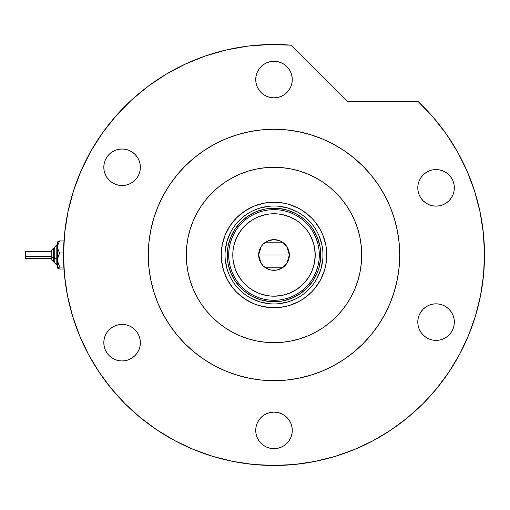 <?xml version="1.0" encoding="UTF-8"?>
<svg xmlns="http://www.w3.org/2000/svg" width="510" height="510" viewBox="0 0 510 510"><rect width="100%" height="100%" fill="white"/><g stroke="black" fill="none" stroke-linecap="round" stroke-linejoin="round"><path stroke-width="0.76" d="M322.97 255.006L322.97 254.974A48.973 48.973 0 0 0 274.004 206.008A48.973 48.973 0 0 0 225.031 254.974L221.232 254.974A52.772 52.772 0 0 1 274.004 202.209A52.772 52.772 0 0 1 326.776 254.974L322.97 254.974A48.973 48.973 0 0 1 274.004 303.947A48.973 48.973 0 0 1 225.031 254.974A48.973 48.973 0 0 1 274.004 206.008A48.973 48.973 0 0 1 322.97 254.974L322.97 254.949M225.031 254.949L225.031 254.974A48.973 48.973 0 0 0 274.004 303.947A48.973 48.973 0 0 0 322.97 254.974L326.776 254.974A52.772 52.772 0 0 1 274.004 307.747A52.772 52.772 0 0 1 221.232 254.974L222.245 244.685L225.248 234.785L230.125 225.662L236.691 217.662L244.685 211.102L253.808 206.225L263.708 203.222L274.004 202.209L284.299 203.222L289.323 204.478L298.879 208.437L303.322 211.102L311.317 217.662L314.798 221.499L320.541 230.099L322.753 234.785L325.762 244.685L326.521 249.804L326.776 254.974L325.762 265.27L324.5 270.294L320.541 279.856L314.798 288.456L311.317 292.294L303.322 298.854L298.879 301.518L289.323 305.477L284.299 306.733L274.004 307.747L268.834 307.492L258.685 305.477L253.808 303.73L244.685 298.854L236.691 292.294L233.21 288.456L227.466 279.856L223.507 270.294L221.487 260.151L221.232 254.974L225.031 255.006M227.454 259.565L228.123 264.103L227.224 254.974L228.123 245.852L230.788 237.08L235.11 228.99L240.924 221.901L248.013 216.087L256.103 211.758L264.875 209.1L269.42 208.424L264.875 209.1M278.587 301.531L283.126 300.855L278.587 301.531L269.42 301.531L260.425 299.74L251.953 296.233L244.328 291.14L240.924 288.054L235.11 280.965L230.788 272.875L228.123 264.103M320.554 250.391L319.878 245.852L320.554 250.391L320.554 259.565L318.769 268.553L317.22 272.875L312.898 280.965L307.077 288.054L299.988 293.868L291.905 298.197L283.126 300.855M225.267 259.775L227.141 269.191L228.76 273.717M236.149 286.046L242.938 292.829M250.907 298.159L259.788 301.837L269.203 303.711M278.804 303.711L288.22 301.837L292.74 300.218M305.069 292.829L311.859 286.046M317.188 278.071L320.866 269.191L322.734 259.775M322.734 250.18L322.033 245.425L319.247 236.238M311.859 223.909L305.069 217.126M297.094 211.797L288.22 208.118L278.804 206.244M269.203 206.244L259.788 208.118L255.261 209.737M242.938 217.126L236.149 223.909M230.82 231.884L227.141 240.765L225.267 250.18M269.42 208.424L278.587 208.424L287.583 210.216L296.055 213.722L303.679 218.815L310.163 225.305L312.898 228.99L317.22 237.08L319.878 245.852M313.433 277.312L315.977 272.059L317.819 266.526L318.941 260.801L319.317 254.974L315.225 254.974A41.221 41.221 0 0 1 274.004 296.202A41.221 41.221 0 0 1 232.783 254.974L228.69 254.974A45.313 45.313 0 0 0 274.004 300.294A45.313 45.313 0 0 0 319.317 254.974A45.313 45.313 0 0 1 274.004 300.294A45.313 45.313 0 0 1 228.69 254.974L227.224 254.974A46.78 46.78 0 0 0 274.004 301.754A46.78 46.78 0 0 0 320.777 254.974L319.317 254.974L318.941 249.154L317.819 243.429L315.977 237.896L313.433 232.643M286.856 246.585L289.355 254.974L288.182 260.852L286.767 263.504L282.534 267.737L277 270.032L271.008 270.032L268.132 269.159L263.147 265.831L259.826 260.852L258.653 254.974A15.351 15.351 0 0 1 274.004 239.63A15.351 15.351 0 0 1 289.355 254.974L258.653 254.974L261.158 246.579M261.337 246.311L263.001 244.271M263.294 243.984L265.398 242.269M265.544 242.167L282.463 242.167M282.61 242.269L284.714 243.984M285.001 244.271L286.671 246.311M234.574 232.643L232.031 237.896L230.182 243.429L229.066 249.154L228.69 254.974A45.313 45.313 0 0 1 274.004 209.661A45.313 45.313 0 0 1 319.317 254.974L320.777 254.974A46.78 46.78 0 0 1 274.004 301.754A46.78 46.78 0 0 1 227.224 254.974A46.78 46.78 0 0 1 274.004 208.201A46.78 46.78 0 0 1 320.777 254.974A46.78 46.78 0 0 0 274.004 208.201A46.78 46.78 0 0 0 227.224 254.974L228.69 254.974L229.066 260.801L230.182 266.526L232.031 272.059L234.574 277.312M229.066 249.154L228.69 254.974L229.066 260.801M230.182 266.526L232.031 272.059M232.031 237.896L230.182 243.429M318.941 260.801L319.317 254.974L318.941 249.154M317.819 243.429L315.977 237.896M315.977 272.059L317.819 266.526M315.225 254.974L314.434 246.936L313.452 243.009L310.36 235.543L308.276 232.076L305.866 228.824L300.154 223.112L296.903 220.702L289.776 216.89L282.043 214.544L278.046 213.951L269.962 213.951L265.959 214.544L258.226 216.89L254.573 218.624L251.098 220.702L244.857 225.828L242.135 228.824L237.647 235.543L234.555 243.009L233.574 246.936L232.981 250.939L232.981 259.016L234.555 266.947L235.92 270.753L237.647 274.412L242.135 281.131L247.854 286.843L251.098 289.253L258.226 293.065L262.038 294.423L269.962 296.004L274.004 296.202L282.043 295.405L289.776 293.065L296.903 289.253L303.15 284.127L308.276 277.88L312.088 270.753L314.434 263.02L315.225 254.974L319.317 254.974A45.313 45.313 0 0 0 274.004 209.661A45.313 45.313 0 0 0 228.69 254.974L232.783 254.974A41.221 41.221 0 0 1 274.004 213.754A41.221 41.221 0 0 1 315.225 254.974M261.152 263.37L258.653 254.974L259.826 249.103L261.241 246.451L263.147 244.124L268.132 240.797L274.004 239.63L279.875 240.797L282.534 242.218L286.767 246.451L288.182 249.103L289.355 254.974L286.849 263.377M274.004 254.974L289.355 254.974A15.351 15.351 0 0 1 274.004 270.325A15.351 15.351 0 0 1 258.653 254.974L274.004 254.974M286.671 263.644L285.001 265.684M284.714 265.971L282.61 267.686M282.463 267.788L265.544 267.788M265.398 267.686L263.294 265.971M263.001 265.684L261.337 263.644M361.711 254.974A87.707 87.707 0 0 1 274.004 342.682A87.707 87.707 0 0 1 186.297 254.974L186.717 246.381L187.98 237.864L190.071 229.519L192.971 221.416L196.65 213.633L201.08 206.25L206.206 199.34L211.988 192.958L218.363 187.176L225.273 182.051L232.656 177.627L240.44 173.948L248.542 171.048L256.893 168.957L265.404 167.694L274.004 167.274L282.597 167.694L291.114 168.957L299.466 171.048L307.568 173.948L315.346 177.627L322.728 182.051L329.645 187.176L336.02 192.958L341.802 199.34L346.928 206.25L351.352 213.633L355.036 221.416L357.931 229.519L360.022 237.864L361.29 246.381L361.711 254.974L361.29 263.574L360.022 272.091L357.931 280.436L355.036 288.539L351.352 296.323L346.928 303.705L341.802 310.615L336.02 316.997L329.645 322.779L322.728 327.904L315.346 332.329L307.568 336.007L299.466 338.908L291.114 340.999L282.597 342.261L274.004 342.682L265.404 342.261L256.893 340.999L248.542 338.908L240.44 336.007L232.656 332.329L225.273 327.904L218.363 322.779L211.988 316.997L206.206 310.615L201.08 303.705L196.65 296.323L192.971 288.539L190.071 280.436L187.98 272.091L186.717 263.574L186.297 254.974A87.707 87.707 0 0 1 274.004 167.274A87.707 87.707 0 0 1 361.711 254.974M163.149 195.693A125.715 125.715 0 0 0 148.289 254.974A125.715 125.715 0 0 1 274.004 129.266A125.715 125.715 0 0 1 399.719 254.974A125.715 125.715 0 0 0 384.859 195.693M378.579 185.206A125.715 125.715 0 0 0 343.778 150.405M333.285 144.12A125.715 125.715 0 0 0 214.716 144.12M204.23 150.405A125.715 125.715 0 0 0 169.428 185.206M459.625 354.246A210.496 210.496 0 0 0 484.5 254.974L483.403 233.523L480.127 212.294L474.702 191.505L467.185 171.379L457.661 152.127L446.224 133.945L432.99 117.019L418.098 101.535A210.496 210.496 0 0 1 274.004 465.477A210.496 210.496 0 0 1 63.508 254.974A210.496 210.496 0 0 0 88.383 354.246M98.902 371.803A210.496 210.496 0 0 0 157.176 430.077M174.739 440.595A210.496 210.496 0 0 0 358.065 447.958M358.109 447.939A210.496 210.496 0 0 0 360.232 447.002M369.795 442.412A210.496 210.496 0 0 0 373.269 440.595M390.832 430.077A210.496 210.496 0 0 0 449.106 371.803M372.109 441.214L373.607 440.417M405.482 419.36L407.19 417.977M407.611 417.639L407.165 418.002M390.685 430.179L393.969 427.947M292.275 79.566A18.271 18.271 0 0 1 274.004 97.837A18.271 18.271 0 0 1 255.733 79.566A18.271 18.271 0 0 1 274.004 61.289A18.271 18.271 0 0 1 292.275 79.566L291.924 83.13L290.885 86.553L289.195 89.715L286.926 92.482L284.153 94.758L280.997 96.447L277.567 97.486L274.004 97.837L270.44 97.486L267.01 96.447L263.849 94.758L261.082 92.482L258.812 89.715L257.123 86.553L256.084 83.13L255.733 79.566L256.084 75.996L257.123 72.573L258.812 69.411L261.082 66.644L263.849 64.368L267.01 62.685L270.44 61.64L274.004 61.289L277.567 61.64L280.997 62.685L284.153 64.368L286.926 66.644L289.195 69.411L290.885 72.573L291.924 75.996L292.275 79.566M454.34 187.852A18.271 18.271 0 0 1 436.063 206.123A18.271 18.271 0 0 1 417.792 187.852A18.271 18.271 0 0 1 436.063 169.575A18.271 18.271 0 0 1 454.34 187.852L453.983 191.416L452.944 194.839L451.254 198.001L448.985 200.768L446.218 203.044L443.056 204.733L439.626 205.772L436.063 206.123L432.499 205.772L429.069 204.733L425.914 203.044L423.147 200.768L420.871 198.001L419.182 194.839L418.143 191.416L417.792 187.852L418.143 184.282L419.182 180.859L420.871 177.697L423.147 174.93L425.914 172.654L429.069 170.971L432.499 169.926L436.063 169.575L439.626 169.926L443.056 170.971L446.218 172.654L448.985 174.93L451.254 177.697L452.944 180.859L453.983 184.282L454.34 187.852M454.34 322.103A18.271 18.271 0 0 1 436.063 340.38A18.271 18.271 0 0 1 417.792 322.103A18.271 18.271 0 0 1 436.063 303.832A18.271 18.271 0 0 1 454.34 322.103L453.983 325.673L452.944 329.097L451.254 332.259L448.985 335.025L446.218 337.301L443.056 338.984L439.626 340.03L436.063 340.38L432.499 340.03L429.069 338.984L425.914 337.301L423.147 335.025L420.871 332.259L419.182 329.097L418.143 325.673L417.792 322.103L418.143 318.54L419.182 315.116L420.871 311.954L423.147 309.188L425.914 306.912L429.069 305.222L432.499 304.183L436.063 303.832L439.626 304.183L443.056 305.222L446.218 306.912L448.985 309.188L451.254 311.954L452.944 315.116L453.983 318.54L454.34 322.103M292.275 430.389A18.271 18.271 0 0 1 274.004 448.666A18.271 18.271 0 0 1 255.733 430.389A18.271 18.271 0 0 1 274.004 412.118A18.271 18.271 0 0 1 292.275 430.389L291.924 433.959L290.885 437.382L289.195 440.544L286.926 443.311L284.153 445.587L280.997 447.27L277.567 448.315L274.004 448.666L270.44 448.315L267.01 447.27L263.849 445.587L261.082 443.311L258.812 440.544L257.123 437.382L256.084 433.959L255.733 430.389L256.084 426.825L257.123 423.402L258.812 420.24L261.082 417.473L263.849 415.197L267.01 413.508L270.44 412.469L274.004 412.118L277.567 412.469L280.997 413.508L284.153 415.197L286.926 417.473L289.195 420.24L290.885 423.402L291.924 426.825L292.275 430.389M140.365 342.682A18.271 18.271 0 0 1 122.088 360.959A18.271 18.271 0 0 1 103.817 342.682A18.271 18.271 0 0 1 122.088 324.411A18.271 18.271 0 0 1 140.365 342.682L140.014 346.252L138.969 349.675L137.286 352.837L135.01 355.604L132.243 357.88L129.081 359.569L125.658 360.608L122.088 360.959L118.524 360.608L115.101 359.569L111.939 357.88L109.172 355.604L106.896 352.837L105.207 349.675L104.167 346.252L103.817 342.682L104.167 339.118L105.207 335.695L106.896 332.533L109.172 329.766L111.939 327.49L115.101 325.801L118.524 324.762L122.088 324.411L125.658 324.762L129.081 325.801L132.243 327.49L135.01 329.766L137.286 332.533L138.969 335.695L140.014 339.118L140.365 342.682M140.365 167.274A18.271 18.271 0 0 1 122.088 185.544A18.271 18.271 0 0 1 103.817 167.274A18.271 18.271 0 0 1 122.088 148.996A18.271 18.271 0 0 1 140.365 167.274L140.014 170.837L138.969 174.261L137.286 177.423L135.01 180.189L132.243 182.465L129.081 184.155L125.658 185.194L122.088 185.544L118.524 185.194L115.101 184.155L111.939 182.465L109.172 180.189L106.896 177.423L105.207 174.261L104.167 170.837L103.817 167.274L104.167 163.704L105.207 160.28L106.896 157.118L109.172 154.351L111.939 152.076L115.101 150.386L118.524 149.347L122.088 148.996L125.658 149.347L129.081 150.386L132.243 152.076L135.01 154.351L137.286 157.118L138.969 160.28L140.014 163.704L140.365 167.274M73.542 190.759L67.989 211.777L64.63 233.261L63.508 254.974A210.496 210.496 0 0 1 291.395 45.199L269.662 44.523L247.975 46.098L226.567 49.897L205.664 55.883L185.487 63.999L166.26 74.148L148.18 86.228L131.44 100.107L116.223 115.642L102.695 132.657L90.99 150.986L81.237 170.416L73.542 190.759L67.989 211.777L64.63 233.261L63.508 254.974L64.521 275.61L67.549 296.042L72.573 316.079L79.528 335.529L88.364 354.208L98.985 371.924L111.288 388.518L125.16 403.824L140.467 417.696L157.054 430L174.777 440.621L193.449 449.45L212.899 456.412L232.936 461.429L253.368 464.463L274.004 465.477L294.633 464.463L315.072 461.429L335.108 456.412L354.558 449.45L373.231 440.621L390.947 430L407.541 417.696L422.847 403.824L436.719 388.518L449.023 371.924L459.644 354.208L468.48 335.529L475.435 316.079L480.458 296.042L483.486 275.61L484.5 254.974M418.098 101.535L347.731 101.535L291.395 45.199L347.731 101.535L418.098 101.535M384.859 314.262A125.715 125.715 0 0 0 399.719 254.974L399.113 267.297L399.719 254.974A125.715 125.715 0 0 1 274.004 380.689A125.715 125.715 0 0 1 148.289 254.974L148.894 242.658L148.289 254.974A125.715 125.715 0 0 0 163.149 314.262M383.89 316.047L379.772 322.919M341.949 360.748L333.266 365.848L343.848 359.505L353.755 352.155L362.897 343.867L371.178 334.732L378.528 324.819L384.871 314.236L390.15 303.087L394.306 291.471L397.303 279.505L399.113 267.297M298.528 378.273L286.327 380.084L298.528 378.273L310.494 375.277L322.11 371.121L333.266 365.848M274.004 380.689L261.681 380.084L274.004 380.689L286.327 380.084M212.938 364.86L206.059 360.748M168.23 322.919L163.136 314.236L169.479 324.819L176.823 334.732L185.111 343.867L194.253 352.155L204.159 359.505L214.742 365.848L225.892 371.121L237.513 375.277L249.479 378.273L261.681 380.084M150.705 279.505L148.894 267.297L150.705 279.505L153.701 291.471L157.858 303.087L163.136 314.236M164.118 193.908L168.23 187.03M206.059 149.207L214.742 144.107L204.159 150.45L194.253 157.8L185.111 166.088L176.823 175.223L169.479 185.136L163.136 195.719L157.858 206.869L153.701 218.484L150.705 230.45L148.894 242.658M274.004 129.266L286.327 129.871L274.004 129.266L261.681 129.871L249.479 131.682L237.513 134.678L225.892 138.835L214.742 144.107M335.07 145.095L341.949 149.207M379.772 187.03L384.871 195.719L378.528 185.136L371.178 175.223L362.897 166.088L353.755 157.8L343.848 150.45L333.266 144.107L322.11 138.835L310.494 134.678L298.528 131.682L286.327 129.871M397.303 230.45L399.113 242.658L397.303 230.45L394.306 218.484L390.15 206.869L384.871 195.719M131.44 100.107L116.223 115.642L102.695 132.657M90.99 150.986L81.237 170.416M72.573 316.079L79.528 335.529M157.054 430L174.777 440.621M335.108 456.412L354.558 449.45M449.023 371.924L459.644 354.208M467.185 171.379L457.661 152.127L446.224 133.945M169.428 324.749A125.715 125.715 0 0 0 204.23 359.55M214.716 365.836A125.715 125.715 0 0 0 333.285 365.836M343.778 359.55A125.715 125.715 0 0 0 378.579 324.749M148.289 254.974L148.894 267.297M399.719 254.974L399.113 242.658M403.557 420.884L405.214 419.577M399.693 423.829L402.925 421.375M396.901 425.869L398.877 424.435M389.697 430.829L391.858 429.388M270.44 97.486L274.004 97.837M280.997 62.685L277.567 61.64M425.914 203.044L426.417 203.369M429.069 204.733L432.499 205.772M443.056 204.733L443.439 204.567M446.218 306.912L445.714 306.587M443.056 305.222L439.626 304.183M429.069 305.222L428.629 305.413M267.01 447.27L270.44 448.315M277.567 412.469L274.004 412.118M57.809 268.279L57.662 260.017L57.662 268.132L59.695 269.012L63.973 269.012L59.695 269.012L57.662 268.024L59.695 267.036L57.809 261.847L57.662 242.269M58.497 241.313L57.662 241.931M57.77 241.708L57.662 260.017L58.229 256.402L59.695 252.998L58.229 250.085L57.662 246.974L58.223 243.876L59.695 240.943L57.809 241.676M53.276 261.534L53.276 257.499A1.46 0.561 180 0 1 51.81 256.938L51.81 260.074M54.736 263.02L56.196 264.48L54.736 263.02L54.736 258.06A1.46 0.561 0 0 0 56.196 258.615L56.196 264.448L56.196 258.615A1.46 0.561 180 0 1 57.662 259.176A1.46 0.561 0 0 0 56.196 258.615L56.196 245.508L56.196 258.615A1.46 0.561 180 0 1 54.736 258.06L54.736 262.994M25.5 258.564L25.5 251.322L25.5 256.377L51.81 256.377L25.5 256.377L25.5 258.634L51.81 258.634M54.736 257.499L53.276 257.499L53.276 261.553L51.81 260.094L51.81 249.862L51.81 256.938A1.46 0.561 0 0 0 53.276 257.499L54.736 257.499M57.802 267.769L59.695 267.036L58.229 263.625L57.662 260.017L58.229 256.402L59.695 252.998L58.229 250.085L57.662 246.974L58.223 243.876L59.695 240.943L58.229 241.421L59.695 240.943L63.973 240.943L59.695 240.943M63.514 252.998L59.695 252.998L63.514 252.998M63.852 267.036L59.695 267.036L63.852 267.036M54.736 246.961L54.736 258.06L54.736 246.936L57.662 244.016M53.276 248.402L51.81 249.862L53.276 248.402L54.736 248.402L53.276 248.402L53.276 257.499L53.276 248.421M25.5 252.947L25.5 253.578M54.736 261.553L53.276 261.553L51.81 260.094M51.81 251.322L25.5 251.322M56.196 245.476L54.736 246.936M56.196 264.48L57.662 265.94"/></g></svg>
